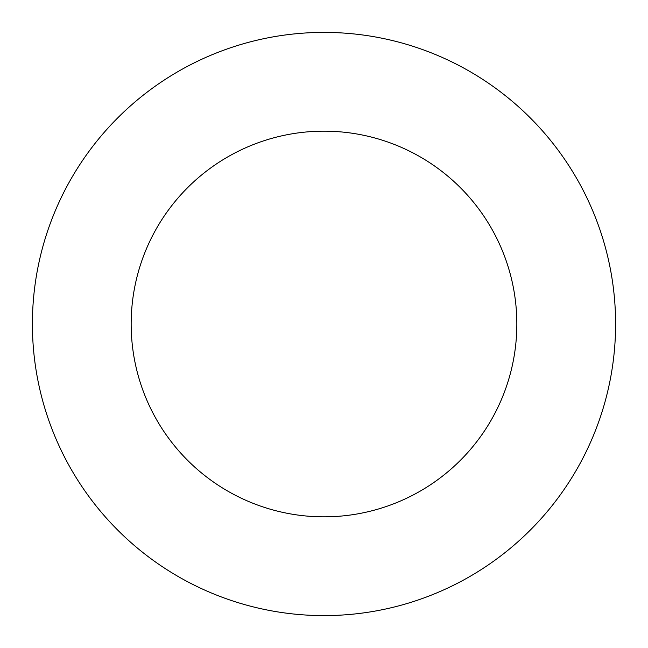 <?xml version="1.0" encoding="UTF-8"?>
<svg xmlns="http://www.w3.org/2000/svg" width="648" height="648" viewBox="0 0 648 648"><rect width="100%" height="100%" fill="white"/><g stroke="black" fill="none" stroke-linecap="round" stroke-linejoin="round"><path stroke-width="0.97" d="M615.6 324A291.6 291.6 0 0 0 324 32.4A291.6 291.6 0 0 0 32.4 324A291.6 291.6 0 0 0 324 615.6A291.6 291.6 0 0 0 615.6 324M516.837 324A192.837 192.837 0 0 0 324 131.163A192.837 192.837 0 0 0 131.163 324A192.837 192.837 0 0 0 324 516.837A192.837 192.837 0 0 0 516.837 324"/></g></svg>
